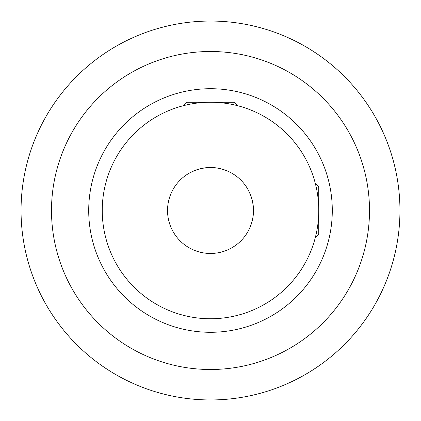 <?xml version="1.0" encoding="UTF-8"?>
<svg xmlns="http://www.w3.org/2000/svg" width="421" height="421" viewBox="0 0 421 421"><rect width="100%" height="100%" fill="white"/><g stroke="black" fill="none" stroke-linecap="round" stroke-linejoin="round"><path stroke-width="0.63" d="M253.463 210.5C253.705 222.725 247.222 232.934 247.206 232.829C247.211 232.934 253.705 222.751 253.463 210.5A42.963 42.963 0 0 0 210.5 167.537A42.963 42.963 0 0 0 167.537 210.5A42.963 42.963 0 0 0 210.5 253.463A42.963 42.963 0 0 0 253.463 210.5C253.705 198.28 247.222 188.061 247.206 188.171C247.222 188.05 253.716 198.328 253.463 210.5M205.958 167.774L201.854 168.416M194.76 170.521L189.96 172.763M210.5 167.537C198.28 167.295 188.061 173.778 188.171 173.794C188.05 173.778 198.328 167.284 210.5 167.537C222.725 167.295 232.934 173.778 232.829 173.794C232.934 173.789 222.751 167.295 210.5 167.537M315.376 183.667L318.755 187.045L318.755 210.5A108.255 108.255 0 0 0 210.5 102.245A108.255 108.255 0 0 0 102.245 210.5A108.255 108.255 0 0 0 210.5 318.755A108.255 108.255 0 0 0 318.755 210.5L318.755 233.955L315.376 237.333M332.29 210.5A121.79 121.79 0 0 0 210.5 88.71A121.79 121.79 0 0 0 88.71 210.5A121.79 121.79 0 0 0 210.5 332.29A121.79 121.79 0 0 0 332.29 210.5M253.226 205.958L252.584 201.854M250.479 194.76L248.237 189.96M248.169 189.839L247.206 188.171M21.05 210.5A189.45 189.45 0 0 0 210.5 399.95A189.45 189.45 0 0 0 399.95 210.5A189.45 189.45 0 0 0 210.5 21.05A189.45 189.45 0 0 0 21.05 210.5M51.499 210.5A159.001 159.001 0 0 0 210.5 369.501A159.001 159.001 0 0 0 369.501 210.5A159.001 159.001 0 0 0 210.5 51.499A159.001 159.001 0 0 0 51.499 210.5M183.667 105.624L187.045 102.245L233.955 102.245L237.333 105.624"/></g></svg>

